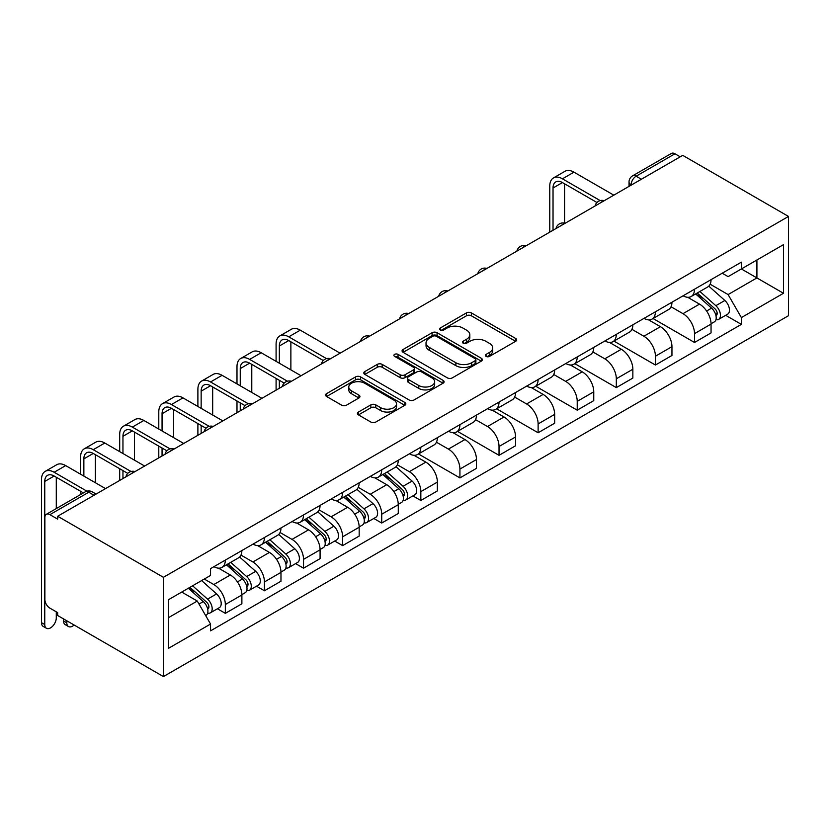 <?xml version="1.0" encoding="UTF-8"?>
<svg xmlns="http://www.w3.org/2000/svg" width="830" height="830" viewBox="0 0 830 830"><rect width="100%" height="100%" fill="white"/><g stroke="black" fill="none" stroke-linecap="round" stroke-linejoin="round"><path stroke-width="1.25" d="M486.058 356.392A2.438 1.411 0 0 0 489.503 356.392L515.648 341.306A3.476 2.013 0 0 0 516.665 339.885A3.476 2.013 0 0 0 515.648 338.464L471.357 312.9A3.476 2.013 0 0 0 466.439 312.9L440.305 327.995A2.438 1.411 0 0 0 439.589 328.981A2.438 1.411 0 0 0 440.305 329.977A2.438 1.411 0 0 0 443.749 329.977L447.131 328.026A11.132 6.433 0 0 1 462.87 328.026L466.564 330.153A11.132 6.433 0 0 1 469.822 334.698A11.132 6.433 0 0 1 466.564 339.242L463.182 341.203A2.438 1.411 0 0 0 462.466 342.188A2.438 1.411 0 0 0 463.182 343.184A2.438 1.411 0 0 0 466.626 343.184L470.008 341.234A11.132 6.433 0 0 1 485.758 341.234L489.441 343.361A11.132 6.433 0 0 1 492.709 347.915A11.132 6.433 0 0 1 489.441 352.46L486.058 354.41A2.438 1.411 0 0 0 485.353 355.406A2.438 1.411 0 0 0 486.058 356.392L486.058 354.41M358.446 412.033A3.476 2.013 0 0 0 357.429 413.454A3.476 2.013 0 0 0 358.446 414.876L370.865 422.055A3.476 2.013 0 0 0 375.783 422.055L404.812 405.289A3.476 2.013 0 0 0 405.839 403.868A3.476 2.013 0 0 0 404.812 402.446L360.531 376.882A3.476 2.013 0 0 0 355.614 376.882L326.584 393.648A3.476 2.013 0 0 0 325.568 395.07A3.476 2.013 0 0 0 326.584 396.481L341.597 405.154A3.476 2.013 0 0 0 346.515 405.154L358.934 397.975A3.476 2.013 0 0 0 359.95 396.553A3.476 2.013 0 0 0 358.934 395.132L351.495 390.837A9.306 5.374 0 0 1 348.766 387.039A9.306 5.374 0 0 1 354.514 382.08A9.306 5.374 0 0 1 364.661 383.242L393.804 400.07A9.306 5.374 0 0 1 396.533 403.868A9.306 5.374 0 0 1 390.785 408.837A9.306 5.374 0 0 1 380.648 407.675L375.783 404.864A3.476 2.013 0 0 0 370.865 404.864L358.446 412.033L358.446 414.876M163.427 577.307L57.664 516.25L682.737 155.366L788.5 216.433L163.427 577.307L163.427 676.575L788.5 315.69L788.5 216.433M447.38 377.878A3.476 2.013 0 0 0 452.298 377.878L481.327 361.123A3.476 2.013 0 0 0 482.344 359.701A3.476 2.013 0 0 0 481.327 358.28L437.047 332.716A3.476 2.013 0 0 0 432.119 332.716L403.09 349.471A3.476 2.013 0 0 0 402.073 350.893A3.476 2.013 0 0 0 403.09 352.314L447.38 377.878M395.578 356.921A2.438 1.411 0 0 1 398.047 357.263L398.047 354.369L443.075 380.368A3.476 2.013 0 0 1 444.092 381.79A3.476 2.013 0 0 1 443.075 383.201L414.046 399.967A3.476 2.013 0 0 1 409.117 399.967L364.837 374.403L364.837 371.56A3.476 2.013 0 0 0 363.82 372.981A3.476 2.013 0 0 0 364.837 374.403M364.837 371.56L377.266 364.391A3.476 2.013 0 0 1 382.184 364.391L400.143 374.755A3.476 2.013 0 0 0 405.061 374.755L413.309 369.993A3.476 2.013 0 0 0 414.326 368.572A3.476 2.013 0 0 0 413.309 367.151L394.603 356.361A2.438 1.411 0 0 1 393.897 355.365A2.438 1.411 0 0 1 395.402 354.068A2.438 1.411 0 0 1 398.047 354.369M57.664 516.25L57.664 519.144L49.893 514.652A7.086 4.088 -120 0 0 46.356 514.31A7.086 4.088 -120 0 0 44.882 517.547L44.882 599.447A7.086 4.088 -120 0 0 49.893 608.131L57.664 612.623L57.664 615.518L163.427 676.575M641.383 179.239L636.122 176.209A7.086 4.088 60 0 0 632.574 175.856L671.418 153.425A7.086 4.088 60 0 1 674.966 153.778L636.122 176.209A7.086 4.088 120 0 0 631.101 184.882L631.101 185.173M680.226 156.818L674.966 153.778M694.513 289.214A16.31 9.41 60 0 1 691.141 296.538L707.679 286.983A16.31 9.41 -120 0 0 711.051 279.669M671.034 306.768L682.986 313.667A16.31 9.41 60 0 1 694.513 333.639L711.051 324.084A16.31 9.41 -120 0 0 699.524 304.122L687.686 297.285M711.051 324.084L711.051 332.913L694.513 342.468L653.044 318.523M691.141 296.538A16.31 9.41 60 0 1 683.111 295.802M694.513 333.639L694.513 342.468M655.42 311.79A16.31 9.41 60 0 1 652.038 319.104L668.586 309.559A16.31 9.41 -120 0 0 671.958 302.234M613.951 341.099L655.42 365.034L671.958 355.489L671.958 346.66A16.31 9.41 -120 0 0 660.431 326.688L648.593 319.861M652.038 319.104A16.31 9.41 60 0 1 644.018 318.367M631.941 329.344L643.883 336.243A16.31 9.41 60 0 1 655.42 356.215L655.42 365.034M616.317 334.365A16.31 9.41 60 0 1 612.945 341.68L629.482 332.125A16.31 9.41 -120 0 0 632.854 324.81M574.848 363.675L616.317 387.61L632.854 378.065L632.854 369.236A16.31 9.41 -120 0 0 621.328 349.264L609.49 342.427M612.945 341.68A16.31 9.41 60 0 1 604.914 340.943M592.838 351.92L604.79 358.819A16.31 9.41 60 0 1 616.317 378.781L616.317 387.61M577.224 356.931A16.31 9.41 60 0 1 573.841 364.256L590.389 354.701A16.31 9.41 -120 0 0 593.761 347.386M535.755 386.24L577.224 410.186L593.761 400.631L593.761 391.812A16.31 9.41 -120 0 0 582.235 371.84L570.397 365.003M573.841 364.256A16.31 9.41 60 0 1 565.821 363.519M553.745 374.486L565.687 381.385A16.31 9.41 60 0 1 577.224 401.357L577.224 410.186M538.12 379.507A16.31 9.41 60 0 1 534.748 386.822L551.286 377.276A16.31 9.41 -120 0 0 554.658 369.952M496.651 408.817L538.12 432.762L554.658 423.207L554.658 414.377A16.31 9.41 -120 0 0 543.131 394.416L531.293 387.579M534.748 386.822A16.31 9.41 60 0 1 526.718 386.095M514.642 397.062L526.594 403.961A16.31 9.41 60 0 1 538.12 423.933L538.12 432.762M499.027 402.083A16.31 9.41 60 0 1 495.645 409.398L512.193 399.853A16.31 9.41 -120 0 0 515.565 392.528M457.558 431.393L499.027 455.328L515.565 445.783L515.565 436.954A16.31 9.41 -120 0 0 504.038 416.982L492.2 410.145M495.645 409.398A16.31 9.41 60 0 1 487.625 408.661M475.549 419.638L487.49 426.537A16.31 9.41 60 0 1 499.027 446.499L499.027 455.328M459.924 424.649A16.31 9.41 60 0 1 456.552 431.974L473.09 422.418A16.31 9.41 -120 0 0 476.462 415.104M418.455 453.958L459.924 477.904L476.472 468.348L476.472 459.53A16.31 9.41 -120 0 0 464.935 439.558L453.097 432.721M456.552 431.974A16.31 9.41 60 0 1 448.522 431.237M436.445 442.214L448.397 449.103A16.31 9.41 60 0 1 459.924 469.075L459.924 477.904M420.831 447.225A16.31 9.41 60 0 1 417.449 454.55L433.997 444.994A16.31 9.41 -120 0 0 437.369 437.68M412.894 495.894L420.831 500.48L437.369 490.924L437.369 482.095A16.31 9.41 -120 0 0 425.842 462.134L414.004 455.297M417.449 454.55A16.31 9.41 60 0 1 409.429 453.813M397.352 464.779L409.294 471.679A16.31 9.41 60 0 1 420.831 491.651L420.831 500.48M381.727 469.801A16.31 9.41 60 0 1 378.356 477.115L394.893 467.57A16.31 9.41 -120 0 0 398.265 460.245M373.801 518.47L381.727 523.045L398.276 513.5L398.276 504.671A16.31 9.41 -120 0 0 386.739 484.699L374.901 477.873M378.356 477.115A16.31 9.41 60 0 1 370.325 476.379M358.249 487.355L370.201 494.255A16.31 9.41 60 0 1 381.727 514.226L381.727 523.045M342.634 492.377A16.31 9.41 60 0 1 339.252 499.691L355.8 490.146A16.31 9.41 -120 0 0 359.172 482.821M334.698 541.046L342.634 545.621L359.172 536.076L359.172 527.247A16.31 9.41 -120 0 0 347.646 507.275L335.808 500.438M339.252 499.691A16.31 9.41 60 0 1 331.232 498.955M319.156 509.931L331.097 516.831A16.31 9.41 60 0 1 342.634 536.792L342.634 545.621M303.531 514.942A16.31 9.41 60 0 1 300.159 522.267L316.697 512.712A16.31 9.41 -120 0 0 320.069 505.397M295.605 563.612L303.531 568.197L320.079 558.642L320.079 549.823A16.31 9.41 -120 0 0 308.542 529.851L296.704 523.014M300.159 522.267A16.31 9.41 60 0 1 292.129 521.531M280.052 532.507L292.004 539.396A16.31 9.41 60 0 1 303.531 559.368L303.531 568.197M264.438 537.518A16.31 9.41 60 0 1 261.056 544.833L277.604 535.288A16.31 9.41 -120 0 0 280.976 527.973M256.501 586.188L264.438 590.773L280.976 581.218L280.976 572.389A16.31 9.41 -120 0 0 269.449 552.427L257.611 545.59M261.056 544.833A16.31 9.41 60 0 1 253.036 544.107M240.959 555.073L252.901 561.972A16.31 9.41 60 0 1 264.438 581.944L264.438 590.773M225.335 560.094A16.31 9.41 60 0 1 221.963 567.409L238.501 557.864A16.31 9.41 -120 0 0 241.872 550.539M217.408 608.764L225.335 613.339L241.883 603.794L241.883 594.965A16.31 9.41 -120 0 0 230.346 574.993L218.508 568.156M221.963 567.409A16.31 9.41 60 0 1 213.933 566.672M204.284 579.05L213.808 584.548A16.31 9.41 60 0 1 225.335 604.52L225.335 613.339M722.204 273.226L728.097 276.629L783.489 244.643L756.918 259.987L756.918 277.925L728.097 294.567L710.138 284.202M168.449 617.686L197.27 601.045L210.55 624.046L168.449 648.355L168.449 599.737L210.55 575.429L210.55 568.633L741.377 262.156L741.377 268.962L783.489 293.27L741.377 317.579L728.097 294.567M783.489 244.643L783.489 293.27M210.55 624.046L210.55 630.852L741.377 324.374L741.377 317.579M197.27 601.045L181.729 592.07M725.679 315.317L741.377 324.374M487.034 356.744L489.441 355.354A11.132 6.433 0 0 0 492.709 350.8L492.709 347.915M469.822 334.698L469.822 337.592A11.132 6.433 0 0 1 466.564 342.136L464.157 343.527M515.596 341.327L471.357 315.794A3.476 2.013 0 0 0 466.439 315.794L441.28 330.319M481.276 361.143L437.047 335.611A3.476 2.013 0 0 0 432.119 335.611L403.141 352.335M475.175 360.697A2.438 1.411 0 0 0 475.891 359.701A2.438 1.411 0 0 0 475.175 358.705L436.31 336.264A2.438 1.411 0 0 0 432.866 336.264L429.297 338.318A11.132 6.433 0 0 0 426.029 342.873A11.132 6.433 0 0 0 429.297 347.417L455.867 362.752A11.132 6.433 0 0 0 471.606 362.752L475.175 360.697L475.175 363.592A2.438 1.411 0 0 0 475.891 362.596L475.891 359.701M426.029 342.873L426.029 345.757A11.132 6.433 0 0 0 429.297 350.312L429.297 347.417M475.175 363.592L471.606 365.646A11.132 6.433 0 0 1 455.867 365.646L429.297 350.312M364.889 374.423L377.266 367.275L377.266 364.391M414.326 368.572L414.326 371.467A3.476 2.013 0 0 1 413.309 372.888L405.061 377.65A3.476 2.013 0 0 1 400.143 377.65L382.184 367.275A3.476 2.013 0 0 0 377.266 367.275M398.047 357.263L443.023 383.232M418.776 385.514A9.306 5.374 0 0 0 428.923 386.676A9.306 5.374 0 0 0 434.661 381.717A9.306 5.374 0 0 0 431.942 377.909L421.671 371.985A3.476 2.013 0 0 0 416.743 371.985L408.505 376.747A3.476 2.013 0 0 0 407.489 378.158A3.476 2.013 0 0 0 408.505 379.58L418.776 385.514L418.776 388.409A9.306 5.374 0 0 0 428.923 389.571A9.306 5.374 0 0 0 434.661 384.612L434.661 381.717M407.489 378.158L407.489 381.053A3.476 2.013 0 0 0 408.505 382.474L408.505 379.58M418.776 388.409L408.505 382.474M396.533 403.868L396.533 406.762A9.306 5.374 0 0 1 390.785 411.732A9.306 5.374 0 0 1 380.648 410.56L375.783 407.758A3.476 2.013 0 0 0 370.865 407.758L358.487 414.907M348.766 387.039L348.766 389.934A9.306 5.374 0 0 0 351.495 393.731L351.495 390.837M358.892 398.006L351.495 393.731M404.77 405.32L360.531 379.777A3.476 2.013 0 0 0 355.614 379.777L326.636 396.512M695.644 293.934L711.58 308.148A8.86 5.115 60 0 1 714.36 321.853L711.051 323.762M696.069 294.308L703.57 298.634M697.252 293L714.983 308.822A4.254 2.459 60 0 1 716.311 315.4A4.254 2.459 60 0 1 715.927 315.556M699.908 291.475L715.834 305.689A8.86 5.115 60 0 1 718.614 319.394A8.86 5.115 60 0 1 715.948 319.675M708.789 286.143L724.86 300.481A8.86 5.115 60 0 1 727.64 314.176L718.614 319.394M553.029 230.252L553.029 187.995A13.29 7.678 60 0 1 555.789 181.915A13.29 7.678 60 0 1 562.429 182.569L596.957 202.51M613.816 195.164L573.966 172.152A17.897 10.334 -120 0 0 565.012 171.271L553.486 177.921A17.897 10.334 -120 0 0 549.771 186.117L549.771 232.13M600.194 200.611L562.429 178.813A17.897 10.334 -120 0 0 553.486 177.921M564.566 223.135L564.566 183.804M382.858 474.511L398.794 488.735A8.86 5.115 60 0 1 401.575 502.43L398.265 504.339M383.284 474.895L390.785 479.221M384.466 473.588L402.197 489.41A4.254 2.459 60 0 1 403.525 495.987A4.254 2.459 60 0 1 403.141 496.143M387.122 472.052L403.048 486.276A8.86 5.115 60 0 1 405.839 499.971A8.86 5.115 60 0 1 403.162 500.262M396.003 466.719L412.074 481.068A8.86 5.115 60 0 1 414.855 494.763L405.839 499.971M343.765 497.087L359.691 511.301A8.86 5.115 60 0 1 362.471 525.006L359.172 526.915M344.18 497.461L351.681 501.797M345.373 496.164L363.094 511.975A4.254 2.459 60 0 1 364.432 518.553A4.254 2.459 60 0 1 364.048 518.709M348.019 494.628L363.955 508.842A8.86 5.115 60 0 1 366.736 522.547A8.86 5.115 60 0 1 364.059 522.827M356.91 489.295L372.981 503.634A8.86 5.115 60 0 1 375.762 517.339L366.736 522.547M304.662 519.663L320.598 533.877A8.86 5.115 60 0 1 323.378 547.582L320.069 549.491M305.087 520.037L312.588 524.373M306.27 518.729L324.001 534.551A4.254 2.459 60 0 1 325.329 541.129A4.254 2.459 60 0 1 324.945 541.285M308.926 517.204L324.852 531.418A8.86 5.115 60 0 1 327.643 545.123A8.86 5.115 60 0 1 324.966 545.403M317.807 511.871L333.878 526.21A8.86 5.115 60 0 1 336.658 539.915L327.643 545.123M279.347 363.229L279.347 346.006A13.29 7.678 60 0 1 282.096 339.927A13.29 7.678 60 0 1 288.747 340.58L323.275 360.521M340.124 353.175L300.273 330.164A17.897 10.334 -120 0 0 291.33 329.282L279.793 335.932A17.897 10.334 -120 0 0 276.089 344.128L276.089 361.351M326.512 358.622L288.747 336.824A17.897 10.334 -120 0 0 279.793 335.932M276.089 378.418L276.089 390.142M279.347 388.264L279.347 380.306M290.874 369.879L290.874 341.815M240.254 385.805L240.254 368.582A13.29 7.678 60 0 1 243.003 362.502A13.29 7.678 60 0 1 249.643 363.156L284.171 383.087M301.031 375.741L261.18 352.74A17.897 10.334 -120 0 0 252.227 351.847L240.7 358.508A17.897 10.334 -120 0 0 236.986 366.704L236.986 383.917M287.408 381.198L249.643 359.39A17.897 10.334 -120 0 0 240.7 358.508M236.986 400.994L236.986 412.718M240.254 410.829L240.254 402.872M251.781 392.455L251.781 364.391M201.151 408.37L201.151 391.158A13.29 7.678 60 0 1 203.9 385.068A13.29 7.678 60 0 1 210.55 385.732L245.078 405.663M261.927 398.317L222.077 375.305A17.897 10.334 -120 0 0 213.134 374.423L201.597 381.084A17.897 10.334 -120 0 0 197.893 389.27L197.893 406.493M248.315 403.774L210.55 381.966A17.897 10.334 -120 0 0 201.597 381.084M197.893 423.57L197.893 435.283M201.151 433.405L201.151 425.448M212.677 415.031L212.677 386.956M162.058 430.946L162.058 413.724A13.29 7.678 60 0 1 164.807 407.644A13.29 7.678 60 0 1 171.447 408.298L205.975 428.239M222.834 420.893L182.984 397.881A17.897 10.334 -120 0 0 174.03 396.999L162.504 403.65A17.897 10.334 -120 0 0 158.789 411.846L158.789 429.069M209.212 426.34L171.447 404.542A17.897 10.334 -120 0 0 162.504 403.65M158.789 446.146L158.789 457.859M162.058 455.981L162.058 448.024M173.584 437.607L173.584 409.532M265.569 542.239L281.495 556.453A8.86 5.115 60 0 1 284.275 570.158L280.976 572.067M265.984 542.613L273.485 546.939M267.177 541.305L284.898 557.127A4.254 2.459 60 0 1 286.236 563.705A4.254 2.459 60 0 1 285.852 563.861M269.823 539.78L285.759 553.994A8.86 5.115 60 0 1 288.539 567.689A8.86 5.115 60 0 1 285.862 567.979M278.714 534.437L294.785 548.786A8.86 5.115 60 0 1 297.565 562.481L288.539 567.689M122.954 453.522L122.954 436.3A13.29 7.678 60 0 1 125.704 430.22A13.29 7.678 60 0 1 132.354 430.874L166.882 450.815M183.731 443.459L143.881 420.457A17.897 10.334 -120 0 0 134.937 419.565L123.4 426.226A17.897 10.334 -120 0 0 119.696 434.422L119.696 451.645M170.119 448.916L132.354 427.108A17.897 10.334 -120 0 0 123.4 426.226M119.696 468.711L119.696 480.435M122.954 478.557L122.954 470.6M134.481 460.173L134.481 432.108M226.466 564.805L242.401 579.029A8.86 5.115 60 0 1 245.182 592.724L241.872 594.633M226.891 565.189L234.392 569.515M228.074 563.881L245.805 579.703A4.254 2.459 60 0 1 247.133 586.281A4.254 2.459 60 0 1 246.749 586.426M230.73 562.346L246.655 576.57A8.86 5.115 60 0 1 249.446 590.265A8.86 5.115 60 0 1 246.769 590.555M239.611 557.013L255.682 571.351A8.86 5.115 60 0 1 258.462 585.057L249.446 590.265M83.861 476.098L83.861 458.876A13.29 7.678 60 0 1 86.611 452.786A13.29 7.678 60 0 1 93.251 453.45L127.779 473.38M144.638 466.035L104.788 443.033A17.897 10.334 -120 0 0 95.834 442.141L84.307 448.802A17.897 10.334 -120 0 0 80.593 456.998L80.593 474.21M131.016 471.492L93.251 449.684A17.897 10.334 -120 0 0 84.307 448.802M80.593 491.287L80.593 494.535M95.388 482.749L95.388 454.674M68.506 626.557L65.248 624.668A8.155 4.71 -60 0 1 63.557 620.944L66.815 622.822A8.155 4.71 120 0 0 68.506 626.557A8.155 4.71 120 0 0 74.119 625.011M188.348 588.252L203.298 601.594A8.86 5.115 60 0 1 206.079 615.3L205.643 615.549M188.493 588.159L195.289 592.091M189.946 587.318L206.701 602.269A4.254 2.459 60 0 1 208.04 608.847A4.254 2.459 60 0 1 207.656 609.002M192.602 585.793L207.562 599.136A8.86 5.115 60 0 1 210.343 612.841A8.86 5.115 60 0 1 207.666 613.121M201.628 580.585L216.589 593.927A8.86 5.115 60 0 1 219.369 607.633L210.343 612.841M66.815 622.822L66.815 620.799M63.557 618.91L63.557 620.944M46.449 628.289L43.191 626.411A8.155 4.71 -60 0 1 41.5 622.676L44.758 624.554A8.155 4.71 120 0 0 46.449 628.289A8.155 4.71 120 0 0 52.726 626.1A8.155 4.71 120 0 0 56.284 617.904L56.284 611.824M44.758 624.554L44.758 481.452A13.29 7.678 60 0 1 47.507 475.362A13.29 7.678 60 0 1 54.158 476.026L83.405 492.906M105.535 488.611L65.684 465.599A17.897 10.334 -120 0 0 56.741 464.717L45.204 471.367A17.897 10.334 -120 0 0 41.5 479.564L41.5 622.676M86.911 491.173L54.158 472.26A17.897 10.334 -120 0 0 45.204 471.367M56.284 508.572L56.284 477.25M631.36 185.028L631.101 184.882A7.086 4.088 0 0 1 629.026 181.988L629.026 186.376M264.438 581.944L280.976 572.389M303.531 559.368L320.079 549.823M342.634 536.792L359.172 527.247M381.727 514.226L398.276 504.671M420.831 491.651L437.369 482.095M459.924 469.075L476.472 459.53M499.027 446.499L515.565 436.954M538.12 423.933L554.658 414.377M577.224 401.357L593.761 391.812M616.317 378.781L632.854 369.236M655.42 356.215L671.958 346.66M225.335 604.52L241.883 594.965M213.808 584.548L230.346 574.993M252.901 561.972L269.449 552.427M292.004 539.396L308.542 529.851M331.097 516.831L347.646 507.275M370.201 494.255L386.739 484.699M409.294 471.679L425.842 462.134M448.397 449.103L464.935 439.558M487.49 426.537L504.038 416.982M526.594 403.961L543.131 394.416M565.687 381.385L582.235 371.84M604.79 358.819L621.328 349.264M643.883 336.243L660.431 326.688M682.986 313.667L699.524 304.122M603.597 201.057A7.086 4.088 120 0 0 600.464 202.862M564.504 223.633A7.086 4.088 120 0 0 561.371 225.438M525.4 246.199A7.086 4.088 120 0 0 522.267 248.014M486.307 268.775A7.086 4.088 120 0 0 483.174 270.58M447.204 291.351A7.086 4.088 120 0 0 444.071 293.156M408.111 313.927A7.086 4.088 120 0 0 404.978 315.732M369.008 336.492A7.086 4.088 120 0 0 365.874 338.298M329.915 359.068A7.086 4.088 120 0 0 326.781 360.874M290.811 381.644A7.086 4.088 120 0 0 287.678 383.45M251.718 404.21A7.086 4.088 120 0 0 248.585 406.026M212.615 426.786A7.086 4.088 120 0 0 209.482 428.591M173.522 449.362A7.086 4.088 120 0 0 170.389 451.167M134.419 471.938A7.086 4.088 120 0 0 131.285 473.743M94.008 495.261L88.748 492.232L49.893 514.652M96.083 494.068L92.286 491.879A7.086 4.088 120 0 0 88.748 492.232A7.086 4.088 60 0 0 85.2 491.879L46.356 514.31M489.441 355.354L489.441 352.46M463.182 343.184L463.182 341.203M466.564 342.136L466.564 339.242M440.305 329.977L440.305 327.995M466.439 315.794L466.439 312.9M471.357 315.794L471.357 312.9M515.648 341.306L515.648 338.464M403.09 352.314L403.09 349.471M432.119 335.611L432.119 332.716M437.047 335.611L437.047 332.716M481.327 361.123L481.327 358.28M455.867 365.646L455.867 362.752M471.606 365.646L471.606 362.752M382.184 367.275L382.184 364.391M400.143 377.65L400.143 374.755M405.061 377.65L405.061 374.755M413.309 372.888L413.309 369.993M443.075 383.201L443.075 380.368M370.865 407.758L370.865 404.864M375.783 407.758L375.783 404.864M380.648 410.56L380.648 407.675M358.934 397.975L358.934 395.132M326.584 396.481L326.584 393.648M355.614 379.777L355.614 376.882M360.531 379.777L360.531 376.882M404.812 405.289L404.812 402.446M711.58 308.148L706.61 311.011M717.193 313.45L715.595 314.373M724.86 300.481L715.834 305.689M562.429 178.813L573.966 172.152M553.029 187.995L562.429 182.569M398.794 488.735L393.825 491.599M404.407 494.037L402.809 494.96M412.074 481.068L403.048 486.276M359.691 511.301L354.721 514.175M365.314 516.613L363.716 517.536M372.981 503.634L363.955 508.842M320.598 533.877L315.628 536.751M326.211 539.178L324.613 540.102M333.878 526.21L324.852 531.418M288.747 336.824L300.273 330.164M279.347 346.006L288.747 340.58M249.643 359.39L261.18 352.74M240.254 368.582L249.643 363.156M210.55 381.966L222.077 375.305M201.151 391.158L210.55 385.732M171.447 404.542L182.984 397.881M162.058 413.724L171.447 408.298M281.495 556.453L276.525 559.316M287.118 561.754L285.52 562.678M294.785 548.786L285.759 553.994M132.354 427.108L143.881 420.457M122.954 436.3L132.354 430.874M242.401 579.029L237.432 581.892M248.014 584.33L246.417 585.254M255.682 571.351L246.655 576.57M93.251 449.684L104.788 443.033M83.861 458.876L93.251 453.45M203.298 601.594L199.013 604.074M208.921 606.906L207.324 607.819M216.589 593.927L207.562 599.136M54.158 472.26L65.684 465.599M44.758 481.452L54.158 476.026M604.199 200.704A7.086 7.086 0 0 0 595.1 205.965M565.106 223.28A7.086 7.086 0 0 0 556.007 228.53M526.002 245.856A7.086 7.086 0 0 0 516.903 251.106M486.909 268.432A7.086 7.086 0 0 0 477.81 273.682M447.806 290.998A7.086 7.086 0 0 0 438.707 296.248M408.713 313.574A7.086 7.086 0 0 0 399.614 318.824M369.609 336.15A7.086 7.086 0 0 0 360.511 341.4M330.516 358.726A7.086 7.086 0 0 0 321.418 363.976M291.413 381.292A7.086 7.086 0 0 0 282.314 386.541M252.32 403.868A7.086 7.086 0 0 0 243.221 409.117M213.217 426.444A7.086 7.086 0 0 0 204.118 431.693M174.124 449.009A7.086 7.086 0 0 0 165.025 454.269M135.02 471.585A7.086 7.086 0 0 0 125.921 476.835M92.286 491.879A7.086 7.086 0 0 0 85.2 491.879M632.574 175.856A7.086 7.086 0 0 0 629.026 181.988"/></g></svg>
